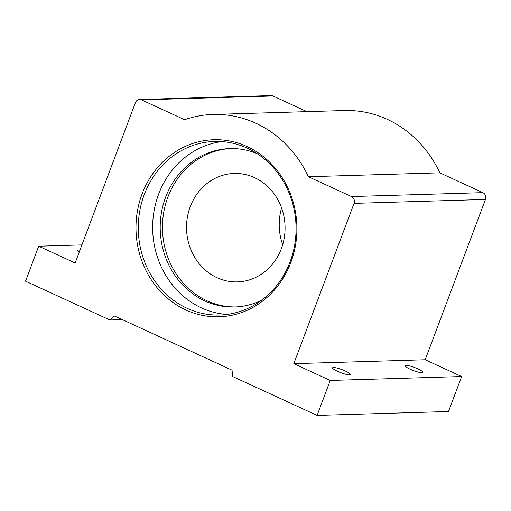 <?xml version="1.0" encoding="UTF-8"?>
<svg xmlns="http://www.w3.org/2000/svg" width="511" height="511" viewBox="0 0 511 511"><rect width="100%" height="100%" fill="white"/><g stroke="black" fill="none" stroke-linecap="round" stroke-linejoin="round"><path stroke-width="0.77" d="M337.509 371.293A9.492 1.635 20.6 0 0 350.361 374.512A9.492 1.635 20.6 0 0 345.442 371.056A9.492 1.635 20.6 0 0 332.591 367.831A9.492 1.635 20.6 0 0 337.509 371.293M410.007 369.134A9.492 1.635 20.6 0 0 422.859 372.359A9.492 1.635 20.6 0 0 417.934 368.897A9.492 1.635 20.6 0 0 405.089 365.678A9.492 1.635 20.6 0 0 410.007 369.134M226.922 314.444A86.825 78.886 88.3 0 1 158.608 194.225A86.825 78.886 88.3 0 1 221.78 141.592M290.829 262.501A88.563 80.457 88.3 0 1 185.749 309.915A88.563 80.457 88.3 0 1 142.064 194.008A88.563 80.457 88.3 0 1 247.139 146.587A88.563 80.457 88.3 0 1 290.829 262.501M144.243 194.653A86.825 78.886 -91.7 0 0 219.749 315.019A86.825 78.886 -91.7 0 0 290.095 261.811A86.825 78.886 -91.7 0 0 214.588 141.445A86.825 78.886 -91.7 0 0 144.243 194.653M308.427 176.729A113.857 103.446 88.3 0 0 213.061 114.445A113.857 103.446 88.3 0 0 184.618 119.727L141.566 99.901A5.206 4.733 -91.7 0 0 139.605 99.498A5.206 4.733 -91.7 0 0 135.389 102.692L75.136 262.98L38.695 246.2L25.55 281.171L109.846 319.982L114.541 316.041L232.026 370.136L232.805 376.594L317.101 415.411L330.247 380.44L293.806 363.66L354.053 203.372A5.206 4.733 -91.7 0 0 351.485 196.556L308.427 176.729L439.83 172.827L482.882 192.647A5.206 4.733 88.3 0 1 485.45 199.462L354.053 203.372M306.97 111.647L272.963 95.991L141.566 99.901M293.806 363.66L425.203 359.75L485.45 199.462M213.061 114.445L344.459 110.536A113.857 103.446 88.3 0 1 439.83 172.827M139.605 99.498L271.002 95.589A5.206 4.733 88.3 0 1 272.963 95.991M425.203 359.75L461.644 376.53L448.498 411.502L317.101 415.411M79.952 250.173A9.492 1.635 20.6 0 0 77.48 250.371A9.492 1.635 20.6 0 0 79.211 252.147M38.695 246.2L81.932 244.91M330.247 380.44L461.644 376.53M109.846 319.982L122.295 319.611M254.599 177.662A54.243 49.28 -91.7 0 0 234.185 173.459A54.243 49.28 -91.7 0 0 187.307 217.699A54.243 49.28 -91.7 0 0 217.003 277.69A54.243 49.28 -91.7 0 0 237.411 281.893A54.243 49.28 -91.7 0 0 284.288 237.653A54.243 49.28 -91.7 0 0 254.599 177.662M281.599 207.939A54.243 49.28 -91.7 0 0 282.692 244.66M230.953 148.56A79.231 71.987 -91.7 0 0 167.889 197.08A79.231 71.987 -91.7 0 0 235.667 306.939M257.122 153.619A79.231 71.987 -91.7 0 0 229.829 148.586A79.231 71.987 -91.7 0 0 165.641 197.144A79.231 71.987 -91.7 0 0 234.543 306.983A79.231 71.987 -91.7 0 0 261.485 300.334M351.485 196.556L482.882 192.647"/></g></svg>
